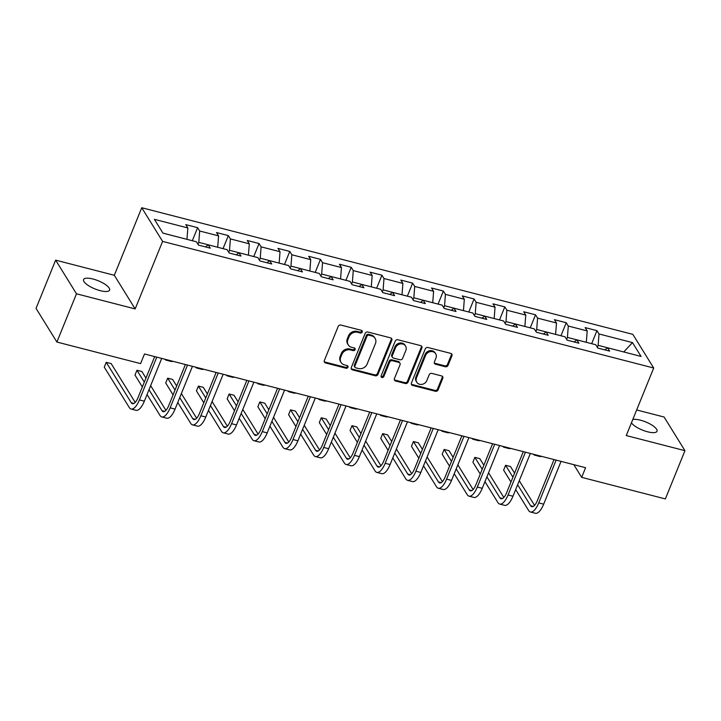<?xml version="1.0" encoding="UTF-8"?>
<svg xmlns="http://www.w3.org/2000/svg" width="721" height="721" viewBox="0 0 721 721"><rect width="100%" height="100%" fill="white"/><g stroke="black" fill="none" stroke-linecap="round" stroke-linejoin="round"><path stroke-width="1.08" d="M362.239 332.03A1.505 1.316 148.2 0 0 361.428 330.353L340.889 325.063A2.154 1.875 148.2 0 0 338.185 326.451L324.342 360.554A2.154 1.875 148.2 0 0 325.504 362.942L346.044 368.242A1.505 1.316 148.2 0 0 347.864 366.115A1.505 1.316 148.2 0 0 347.125 365.583L344.467 364.898A6.886 6.011 148.2 0 1 341.069 362.465A6.886 6.011 148.2 0 1 340.736 357.246L341.889 354.399A6.886 6.011 148.2 0 1 350.541 349.937L353.2 350.622A1.505 1.316 148.2 0 0 355.02 348.504A1.505 1.316 148.2 0 0 354.272 347.973L351.614 347.288A6.886 6.011 148.2 0 1 348.225 344.854A6.886 6.011 148.2 0 1 347.892 339.627L349.045 336.788A6.886 6.011 148.2 0 1 357.697 332.318L360.347 333.003A1.505 1.316 148.2 0 0 362.239 332.03M348.225 344.854L347.657 343.944A6.886 6.011 148.2 0 1 347.333 338.717L348.486 335.878A6.886 6.011 148.2 0 1 357.129 331.408L359.788 332.093A1.505 1.316 148.2 0 0 361.78 330.497M324.243 361.681A2.154 1.875 148.2 0 0 324.946 362.032L345.485 367.331A1.505 1.316 148.2 0 0 347.468 365.736M341.069 362.465L340.501 361.554A6.886 6.011 148.2 0 1 340.177 356.336L341.33 353.497A6.886 6.011 148.2 0 1 349.973 349.027L352.632 349.712A1.505 1.316 148.2 0 0 354.624 348.117M631.443 422.803A14.032 4.389 22.1 0 0 647.611 431.807A14.032 4.389 22.1 0 0 657.011 431.266A14.032 4.389 22.1 0 0 640.401 420.172A14.032 4.389 22.1 0 0 632.786 419.514M92.982 279.018A14.032 4.389 22.1 0 0 83.582 279.559A14.032 4.389 22.1 0 0 100.192 290.662A14.032 4.389 22.1 0 0 109.583 290.121A14.032 4.389 22.1 0 0 92.982 279.018M445.353 366.746A2.154 1.875 148.2 0 0 448.056 365.349L451.941 355.786A2.154 1.875 148.2 0 0 450.769 353.389L427.968 347.513A2.154 1.875 148.2 0 0 425.264 348.91L411.421 383.004A2.154 1.875 148.2 0 0 412.583 385.393L435.394 391.278A2.154 1.875 148.2 0 0 438.089 389.881L442.784 378.327A2.154 1.875 148.2 0 0 441.622 375.929L431.861 373.415A2.154 1.875 148.2 0 0 429.157 374.812L426.832 380.544A5.759 5.029 148.2 0 1 421.983 384.365A5.759 5.029 148.2 0 1 416.765 382.238A5.759 5.029 148.2 0 1 416.486 377.876L425.606 355.426A5.759 5.029 148.2 0 1 430.446 351.605A5.759 5.029 148.2 0 1 435.673 353.732A5.759 5.029 148.2 0 1 435.944 358.094L434.43 361.834A2.154 1.875 148.2 0 0 435.592 364.231L445.353 366.746L444.785 365.835A2.154 1.875 148.2 0 0 447.489 364.438L451.373 354.876A2.154 1.875 148.2 0 0 451.472 353.741M626.27 435.556L684.95 450.679L665.357 498.923L581.676 477.347L585.587 467.704L144.497 353.975L140.586 363.618L56.896 342.042L76.48 293.798L135.16 308.93L162.595 241.391L653.695 368.007L626.27 435.556M391.827 340.285A2.154 1.875 148.2 0 0 390.665 337.888L367.854 332.011A2.154 1.875 148.2 0 0 365.15 333.408L351.307 367.503A2.154 1.875 148.2 0 0 352.47 369.891L375.28 375.776A2.154 1.875 148.2 0 0 377.984 374.379L391.827 340.285L391.26 339.375A2.154 1.875 148.2 0 0 391.368 338.248M397.911 339.762L420.722 345.638A2.154 1.875 148.2 0 1 421.884 348.036L408.032 382.13A2.154 1.875 148.2 0 1 405.337 383.527L395.577 381.003A2.154 1.875 148.2 0 1 394.414 378.615L400.029 364.79A2.154 1.875 148.2 0 0 398.857 362.393L392.386 360.725A2.154 1.875 148.2 0 0 389.682 362.122L383.842 376.515A1.505 1.316 148.2 0 1 381.13 375.821L395.207 341.159A2.154 1.875 148.2 0 1 397.911 339.762M162.595 241.391L141.749 207.738L632.849 334.364L653.695 368.007M591.671 343.692L596.961 330.651L585.146 327.604L587.2 330.921L568.301 326.045L566.246 322.729L554.431 319.682L556.486 322.999L537.578 318.123L535.523 314.807L523.707 311.76L525.762 315.077L506.863 310.21L504.808 306.885L492.993 303.838L495.048 307.164L476.139 302.288L474.085 298.963L462.269 295.916L464.324 299.242L445.425 294.366L443.37 291.05L431.555 288.003L433.609 291.32L414.71 286.444L412.646 283.128L400.831 280.081L402.895 283.398L383.987 278.522L381.932 275.206L370.116 272.159L372.171 275.476L353.272 270.6L351.208 267.284L339.402 264.237L341.457 267.554L322.548 262.687L320.494 259.362L308.678 256.315L310.733 259.641L291.834 254.765L289.779 251.44L277.964 248.394L280.018 251.719L261.11 246.843L259.055 243.527L247.24 240.481L249.295 243.797L230.396 238.921L228.341 235.605L216.525 232.559L218.58 235.875L199.672 230.999L197.617 227.683L185.802 224.637L187.857 227.953L154.384 219.328L162.946 233.144L196.427 241.778L198.482 245.104L210.298 248.15L208.243 244.825L205.494 246.906M596.961 330.651L599.016 333.967L632.497 342.601L641.059 356.426L607.578 347.792L609.642 351.109L597.826 348.063L595.762 344.746L576.863 339.87L578.918 343.187L567.103 340.141L565.048 336.824L546.139 331.948L548.203 335.274L536.388 332.228L534.333 328.902L515.425 324.026L517.48 327.352L505.664 324.306L503.609 320.98L484.71 316.113L486.765 319.43L474.95 316.384L472.895 313.067L453.987 308.191L456.042 311.508L444.226 308.462L442.171 305.145L423.272 300.269L425.327 303.586L413.512 300.54L411.457 297.223L392.548 292.347L394.603 295.664L382.788 292.618L380.733 289.301L361.834 284.425L363.889 287.751L352.073 284.705L350.018 281.379L331.11 276.504L333.165 279.829L321.359 276.783L319.295 273.457L300.396 268.591L302.45 271.907L290.635 268.861L288.58 265.544L269.672 260.669L271.736 263.985L259.921 260.939L257.857 257.622L238.957 252.747L241.012 256.063L229.197 253.017L227.142 249.7L208.243 244.825M587.2 330.921L586.308 342.304L567.418 337.401L566.625 339.366M567.418 337.401L568.301 326.045M576.863 339.87L574.114 341.952M535.901 331.444L536.703 329.479L555.594 334.391M555.603 334.355L556.486 322.999M536.703 329.479L537.578 318.123M546.139 331.948L543.4 334.03M505.187 323.522L505.98 321.566L524.87 326.469M524.888 326.433L525.762 315.077M505.98 321.566L506.863 310.21M515.425 324.026L512.676 326.108M474.463 315.609L475.265 313.644L494.155 318.547M494.164 318.52L495.048 307.164M475.265 313.644L476.139 302.288M484.71 316.113L481.961 318.195M443.748 307.687L444.542 305.722L463.432 310.625M463.45 310.598L464.324 299.242M444.542 305.722L445.425 294.366M453.987 308.191L451.238 310.273M433.609 291.32L432.717 302.703L413.827 297.8L413.025 299.765M413.827 297.8L414.71 286.444M423.272 300.269L420.523 302.351M382.31 291.843L383.103 289.878L402.003 294.781M402.012 294.754L402.895 283.398M383.103 289.878L383.987 278.522M392.548 292.347L389.8 294.429M351.587 283.921L352.389 281.965L371.279 286.868M371.288 286.832L372.171 275.476M352.389 281.965L353.272 270.6M361.834 284.425L359.085 286.507M341.457 267.554L340.564 278.946L321.665 274.043L320.872 275.999M321.665 274.043L322.548 262.687M331.11 276.504L328.361 278.585M310.733 259.641L309.841 271.024L290.951 266.121L290.157 268.086M290.951 266.121L291.834 254.765M300.396 268.591L297.647 270.672M259.434 260.164L260.236 258.199L279.126 263.102M279.135 263.075L280.018 251.719M260.236 258.199L261.11 246.843M269.672 260.669L266.932 262.75M228.719 252.242L229.512 250.277L248.403 255.18M248.421 255.153L249.295 243.797M229.512 250.277L230.396 238.921M238.957 252.747L236.209 254.828M197.996 244.32L198.798 242.355L217.688 247.258M217.697 247.231L218.58 235.875M198.798 242.355L199.672 230.999M187.857 227.953L186.964 239.345L162.928 233.108M135.16 308.93L114.324 275.278L55.643 260.146L76.48 293.798M55.643 260.146L36.05 308.39L56.896 342.042M684.95 450.679L664.104 417.035L636.661 409.961M114.324 275.278L141.749 207.738M573.817 464.666L581.676 477.347M623.728 351.956L598.133 345.323L597.339 347.288M623.755 351.965L632.497 342.601M598.133 345.323L599.016 333.967M607.578 347.792L604.838 349.874M192.327 240.724L197.617 227.683M223.041 248.646L228.341 235.605M253.765 256.568L259.055 243.527M284.48 264.481L289.779 251.44M315.194 272.403L320.494 259.362M345.918 280.325L351.208 267.284M376.632 288.247L381.932 275.206M407.356 296.169L412.646 283.128M438.071 304.082L443.37 291.05M468.794 312.004L474.085 298.963M499.509 319.926L504.808 306.885M530.232 327.848L535.523 314.807M560.947 335.77L566.246 322.729M351.208 368.629A2.154 1.875 148.2 0 0 351.911 368.981L374.713 374.866A2.154 1.875 148.2 0 0 377.416 373.469L391.26 339.375M368.9 335.211A1.505 1.316 148.2 0 0 367.016 336.184L354.858 366.115A1.505 1.316 148.2 0 0 355.678 367.791L358.472 368.512A6.886 6.011 148.2 0 0 367.124 364.051L375.434 343.593A6.886 6.011 148.2 0 0 375.1 338.365A6.886 6.011 148.2 0 0 371.703 335.932L368.9 335.211L368.341 334.301A1.505 1.316 148.2 0 0 366.448 335.274L367.016 336.184M354.93 367.259L354.371 366.349A1.505 1.316 148.2 0 1 354.299 365.205L366.448 335.274M375.1 338.365L374.532 337.455A6.886 6.011 148.2 0 0 371.144 335.022L371.703 335.932M368.341 334.301L371.144 335.022M394.306 379.742A2.154 1.875 148.2 0 0 395.009 380.102L404.769 382.617A2.154 1.875 148.2 0 0 407.473 381.22L421.316 347.125A2.154 1.875 148.2 0 0 421.425 345.99M399.921 363.159L399.362 362.248A2.154 1.875 148.2 0 0 398.298 361.482L391.818 359.815A2.154 1.875 148.2 0 0 389.124 361.212L383.275 375.605L383.842 376.515M381.03 376.443A1.505 1.316 148.2 0 0 383.275 375.605M405.851 350.442A5.759 5.029 148.2 0 0 405.572 346.071A5.759 5.029 148.2 0 0 400.353 343.953A5.759 5.029 148.2 0 0 395.514 347.774L392.296 355.678A2.154 1.875 148.2 0 0 393.459 358.076L399.939 359.743A2.154 1.875 148.2 0 0 402.642 358.346L405.851 350.442M405.572 346.071L405.013 345.161A5.759 5.029 148.2 0 0 399.795 343.043A5.759 5.029 148.2 0 0 394.946 346.864L395.514 347.774M392.404 357.31L391.836 356.399A2.154 1.875 148.2 0 1 391.737 354.768L394.946 346.864M434.321 362.969A2.154 1.875 148.2 0 0 435.024 363.321L444.785 365.835M435.673 353.732L435.105 352.821A5.759 5.029 148.2 0 0 429.887 350.694A5.759 5.029 148.2 0 0 425.039 354.516L425.606 355.426M416.765 382.238L416.206 381.328A5.759 5.029 148.2 0 1 415.927 376.966L425.039 354.516M411.312 384.131A2.154 1.875 148.2 0 0 412.015 384.482L434.826 390.367A2.154 1.875 148.2 0 0 437.53 388.97L442.216 377.416A2.154 1.875 148.2 0 0 442.324 376.281M135.206 402.417L111.16 363.591L106.23 362.33L104.275 367.151L129.32 407.581A16.448 6.156 -75.5 0 0 131.087 409.032A16.448 6.156 -75.5 0 0 139.414 399.921L156.79 357.138M131.087 409.032L136.008 410.303A16.448 6.156 -75.5 0 0 144.344 401.191L161.711 358.409M154.682 356.598L138.008 397.65A10.968 4.101 104.5 0 1 132.457 403.724A10.968 4.101 104.5 0 1 131.276 402.751L106.23 362.33M164.785 359.202A16.448 6.156 -75.5 0 0 166.209 360.167L171.129 361.437A16.448 6.156 -75.5 0 0 172.842 361.275M166.209 360.167A16.448 6.156 -75.5 0 0 167.921 360.013M195.508 367.124A16.448 6.156 -75.5 0 0 196.932 368.089L201.853 369.359A16.448 6.156 -75.5 0 0 203.565 369.197M196.932 368.089A16.448 6.156 -75.5 0 0 198.636 367.926M147.048 394.531L160.035 415.494A16.448 6.156 -75.5 0 0 161.801 416.954A16.448 6.156 -75.5 0 0 170.138 407.843L187.514 365.06M161.801 416.954L166.731 418.216A16.448 6.156 -75.5 0 0 175.059 409.113L192.435 366.331M185.396 364.52L168.732 405.572A10.968 4.101 104.5 0 1 163.171 411.646A10.968 4.101 104.5 0 1 161.991 410.673L149.004 389.71M165.92 410.339L150.644 385.672M145.948 378.092L141.875 371.513L136.954 370.243L134.989 375.073L142.352 386.952M144.317 382.13L136.954 370.243M177.763 402.453L190.75 423.416A16.448 6.156 -75.5 0 0 192.525 424.867A16.448 6.156 -75.5 0 0 200.853 415.765L218.229 372.982M192.525 424.867L197.446 426.138A16.448 6.156 -75.5 0 0 205.782 417.035L223.149 374.253M216.12 372.442L199.447 413.493A10.968 4.101 104.5 0 1 193.895 419.559A10.968 4.101 104.5 0 1 192.714 418.595L179.727 397.622M196.644 418.261L181.368 393.594M176.672 386.014L172.598 379.435L167.669 378.165L165.713 382.995L173.076 394.874M175.032 390.052L167.669 378.165M226.223 375.046A16.448 6.156 -75.5 0 0 227.647 376.011L232.568 377.272A16.448 6.156 -75.5 0 0 234.28 377.119M227.647 376.011A16.448 6.156 -75.5 0 0 229.359 375.848M256.946 382.968A16.448 6.156 -75.5 0 0 258.37 383.923L263.291 385.194A16.448 6.156 -75.5 0 0 264.995 385.041M258.37 383.923A16.448 6.156 -75.5 0 0 260.074 383.77M287.661 390.881A16.448 6.156 -75.5 0 0 289.085 391.845L294.006 393.116A16.448 6.156 -75.5 0 0 295.718 392.963M289.085 391.845A16.448 6.156 -75.5 0 0 290.797 391.692M208.486 410.375L221.473 431.338A16.448 6.156 -75.5 0 0 223.24 432.789A16.448 6.156 -75.5 0 0 231.576 423.687L248.943 380.904M223.24 432.789L228.169 434.06A16.448 6.156 -75.5 0 0 236.497 424.957L253.873 382.175M246.834 380.355L230.17 421.415A10.968 4.101 104.5 0 1 224.61 427.481A10.968 4.101 104.5 0 1 223.429 426.517L210.442 405.544M227.358 426.174L212.082 401.516M207.387 393.936L203.313 387.357L198.392 386.086L196.427 390.908L203.791 402.796M205.746 397.974L198.392 386.086M239.201 418.288L252.188 439.26A16.448 6.156 -75.5 0 0 253.963 440.711A16.448 6.156 -75.5 0 0 262.291 431.609L279.667 388.826M253.963 440.711L258.884 441.982A16.448 6.156 -75.5 0 0 267.212 432.879L284.588 390.088M277.558 388.277L260.885 429.328A10.968 4.101 104.5 0 1 255.333 435.403A10.968 4.101 104.5 0 1 254.153 434.439L241.165 413.466M258.082 434.096L242.797 409.429M238.11 401.858L234.028 395.279L229.107 394.008L227.151 398.83L234.514 410.718M236.47 405.887L229.107 394.008M269.924 426.21L282.911 447.182A16.448 6.156 -75.5 0 0 284.678 448.633A16.448 6.156 -75.5 0 0 293.014 439.531L310.381 396.739M284.678 448.633L289.599 449.904A16.448 6.156 -75.5 0 0 297.935 440.792L315.311 398.01M308.273 396.199L291.599 437.25A10.968 4.101 104.5 0 1 286.048 443.325A10.968 4.101 104.5 0 1 284.867 442.352L271.88 421.388M288.797 442.018L273.52 417.351M268.825 409.78L264.751 403.201L259.83 401.93L257.866 406.752L265.229 418.631M267.185 413.809L259.83 401.93M318.385 398.803A16.448 6.156 -75.5 0 0 319.8 399.767L324.729 401.038A16.448 6.156 -75.5 0 0 326.433 400.885M319.8 399.767A16.448 6.156 -75.5 0 0 321.512 399.614M300.639 434.132L313.626 455.095A16.448 6.156 -75.5 0 0 315.401 456.555A16.448 6.156 -75.5 0 0 323.729 447.444L341.105 404.661M315.401 456.555L320.322 457.826A16.448 6.156 -75.5 0 0 328.65 448.714L346.026 405.932M338.996 404.12L322.323 445.172A10.968 4.101 104.5 0 1 316.771 451.247A10.968 4.101 104.5 0 1 315.591 450.274L302.604 429.31M319.52 449.94L304.235 425.273M299.548 417.693L295.466 411.114L290.545 409.852L288.589 414.674L295.943 426.553M297.908 421.731L290.545 409.852M349.099 406.725A16.448 6.156 -75.5 0 0 350.523 407.689L355.444 408.96A16.448 6.156 -75.5 0 0 357.156 408.798M350.523 407.689A16.448 6.156 -75.5 0 0 352.236 407.536M331.363 442.054L344.35 463.017A16.448 6.156 -75.5 0 0 346.116 464.477A16.448 6.156 -75.5 0 0 354.453 455.366L371.82 412.583M346.116 464.477L351.037 465.739A16.448 6.156 -75.5 0 0 359.373 456.636L376.75 413.854M369.711 412.042L353.038 453.094A10.968 4.101 104.5 0 1 347.486 459.16A10.968 4.101 104.5 0 1 346.305 458.195L333.318 437.232M350.235 457.862L334.959 433.195M330.263 425.615L326.189 419.036L321.269 417.765L319.304 422.596L326.667 434.475M328.623 429.653L321.269 417.765M379.823 414.647A16.448 6.156 -75.5 0 0 381.238 415.611L386.168 416.873A16.448 6.156 -75.5 0 0 387.871 416.72M381.238 415.611A16.448 6.156 -75.5 0 0 382.95 415.449M362.077 449.976L375.064 470.939A16.448 6.156 -75.5 0 0 376.84 472.39A16.448 6.156 -75.5 0 0 385.167 463.288L402.543 420.505M376.84 472.39L381.76 473.661A16.448 6.156 -75.5 0 0 390.088 464.558L407.464 421.776M400.434 419.955L383.761 461.016A10.968 4.101 104.5 0 1 378.201 467.082A10.968 4.101 104.5 0 1 377.029 466.117L364.033 445.145M380.949 465.784L365.673 441.117M360.978 433.537L356.904 426.958L351.983 425.687L350.027 430.509L357.382 442.397M359.346 437.575L351.983 425.687M410.537 422.569A16.448 6.156 -75.5 0 0 411.961 423.524L416.882 424.795A16.448 6.156 -75.5 0 0 418.595 424.642M411.961 423.524A16.448 6.156 -75.5 0 0 413.665 423.371M392.801 457.889L405.788 478.861A16.448 6.156 -75.5 0 0 407.554 480.312A16.448 6.156 -75.5 0 0 415.891 471.21L433.258 428.427M407.554 480.312L412.475 481.583A16.448 6.156 -75.5 0 0 420.812 472.48L438.179 429.698M431.149 427.877L414.476 468.938A10.968 4.101 104.5 0 1 408.924 475.004A10.968 4.101 104.5 0 1 407.744 474.039L394.757 453.067M411.673 473.697L396.397 449.039M391.701 441.459L387.628 434.88L382.698 433.609L380.742 438.431L388.105 450.319M390.061 445.488L382.698 433.609M441.261 430.482A16.448 6.156 -75.5 0 0 442.676 431.446L447.597 432.717A16.448 6.156 -75.5 0 0 449.309 432.564M442.676 431.446A16.448 6.156 -75.5 0 0 444.388 431.293M423.515 465.811L436.502 486.783A16.448 6.156 -75.5 0 0 438.278 488.234A16.448 6.156 -75.5 0 0 446.605 479.132L463.982 436.34M438.278 488.234L443.199 489.505A16.448 6.156 -75.5 0 0 451.526 480.402L468.902 437.611M461.864 435.799L445.199 476.851A10.968 4.101 104.5 0 1 439.639 482.926A10.968 4.101 104.5 0 1 438.458 481.952L425.471 460.989M442.388 481.619L427.111 456.952M422.416 449.381L418.342 442.802L413.421 441.531L411.466 446.353L418.82 458.241M420.785 453.41L413.421 441.531M471.976 438.404A16.448 6.156 -75.5 0 0 473.4 439.368L478.32 440.639A16.448 6.156 -75.5 0 0 480.033 440.486M473.4 439.368A16.448 6.156 -75.5 0 0 475.103 439.215M454.23 473.733L467.226 494.705A16.448 6.156 -75.5 0 0 468.992 496.156A16.448 6.156 -75.5 0 0 477.32 487.054L494.696 444.262M468.992 496.156L473.913 497.427A16.448 6.156 -75.5 0 0 482.25 488.315L499.617 445.533M492.587 443.721L475.914 484.773A10.968 4.101 104.5 0 1 470.362 490.848A10.968 4.101 104.5 0 1 469.182 489.874L456.195 468.911M473.111 489.541L457.835 464.874M453.139 457.303L449.066 450.715L444.136 449.453L442.18 454.275L449.543 466.154M451.499 461.332L444.136 449.453M502.69 446.326A16.448 6.156 -75.5 0 0 504.114 447.29L509.035 448.561A16.448 6.156 -75.5 0 0 510.747 448.408M504.114 447.29A16.448 6.156 -75.5 0 0 505.827 447.137M484.954 481.655L497.941 502.618A16.448 6.156 -75.5 0 0 499.707 504.078A16.448 6.156 -75.5 0 0 508.044 494.967L525.42 452.184M499.707 504.078L504.637 505.34A16.448 6.156 -75.5 0 0 512.964 496.237L530.341 453.455M523.302 451.643L506.638 492.695A10.968 4.101 104.5 0 1 501.077 498.77A10.968 4.101 104.5 0 1 499.896 497.796L486.909 476.833M503.826 497.463L488.55 472.796M483.854 465.216L479.78 458.637L474.86 457.366L472.895 462.197L480.258 474.076M482.214 469.254L474.86 457.366M533.414 454.248A16.448 6.156 -75.5 0 0 534.838 455.212L539.759 456.483A16.448 6.156 -75.5 0 0 541.471 456.321M534.838 455.212A16.448 6.156 -75.5 0 0 536.541 455.059M515.668 489.577L528.655 510.54A16.448 6.156 -75.5 0 0 530.431 511.991A16.448 6.156 -75.5 0 0 538.758 502.888L556.134 460.106M530.431 511.991L535.352 513.262A16.448 6.156 -75.5 0 0 543.688 504.159L561.055 461.377M554.025 459.565L537.352 500.617A10.968 4.101 104.5 0 1 531.801 506.683A10.968 4.101 104.5 0 1 530.62 505.718L517.633 484.746M534.549 505.385L519.264 480.718M514.578 473.138L510.495 466.559L505.574 465.288L503.618 470.119L510.982 481.998M512.937 477.176L505.574 465.288M357.129 331.408L357.697 332.318M348.486 335.878L349.045 336.788M347.333 338.717L347.892 339.627M352.632 349.712L353.2 350.622M349.973 349.027L350.541 349.937M341.33 353.497L341.889 354.399M340.177 356.336L340.736 357.246M345.485 367.331L346.044 368.242M324.946 362.032L325.504 362.942M359.788 332.093L360.347 333.003M377.416 373.469L377.984 374.379M374.713 374.866L375.28 375.776M351.911 368.981L352.47 369.891M354.299 365.205L354.858 366.115M421.316 347.125L421.884 348.036M407.473 381.22L408.032 382.13M404.769 382.617L405.337 383.527M395.009 380.102L395.577 381.003M398.298 361.482L398.857 362.393M391.818 359.815L392.386 360.725M389.124 361.212L389.682 362.122M391.737 354.768L392.296 355.678M435.024 363.321L435.592 364.231M415.927 376.966L416.486 377.876M442.216 377.416L442.784 378.327M437.53 388.97L438.089 389.881M434.826 390.367L435.394 391.278M412.015 384.482L412.583 385.393M451.373 354.876L451.941 355.786M447.489 364.438L448.056 365.349M139.414 399.921L144.344 401.191M131.276 402.751L133.962 403.445M170.138 407.843L175.059 409.113M161.991 410.673L164.676 411.367M200.853 415.765L205.782 417.035M192.714 418.595L195.391 419.289M231.576 423.687L236.497 424.957M223.429 426.517L226.115 427.202M262.291 431.609L267.212 432.879M254.153 434.439L256.829 435.124M293.014 439.531L297.935 440.792M284.867 442.352L287.553 443.045M323.729 447.444L328.65 448.714M315.591 450.274L318.267 450.967M354.453 455.366L359.373 456.636M346.305 458.195L348.991 458.889M385.167 463.288L390.088 464.558M377.029 466.117L379.706 466.811M415.891 471.21L420.812 472.48M407.744 474.039L410.429 474.724M446.605 479.132L451.526 480.402M438.458 481.952L441.144 482.646M477.32 487.054L482.25 488.315M469.182 489.874L471.858 490.568M508.044 494.967L512.964 496.237M499.896 497.796L502.582 498.49M538.758 502.888L543.688 504.159M530.62 505.718L533.297 506.412"/></g></svg>
